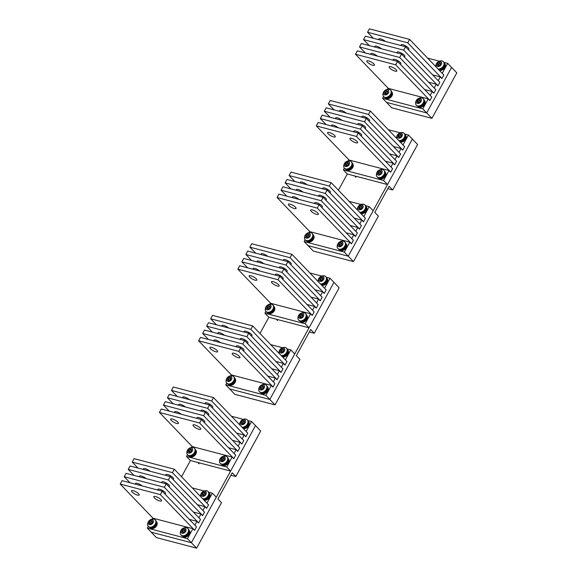 <?xml version="1.0" encoding="UTF-8"?>
<svg xmlns="http://www.w3.org/2000/svg" width="577" height="577" viewBox="0 0 577 577"><rect width="100%" height="100%" fill="white"/><g stroke="black" fill="none" stroke-linecap="round" stroke-linejoin="round"><path stroke-width="0.87" d="M346.986 162.397L345.479 163.623L345.428 165.238L346.878 165.613L348.378 164.387L348.436 162.772L346.986 162.397L347.83 163.277L346.33 164.503L346.272 166.118M345.479 163.623L346.33 164.503M348.407 163.479L347.83 163.277M345.645 162.288A2.979 2.135 136.1 0 1 349.2 162.079A2.979 2.135 136.1 0 1 348.219 165.722A2.979 2.135 136.1 0 1 344.664 165.931A2.979 2.135 136.1 0 1 345.645 162.288L345.616 162.151A5.402 5.402 0 0 0 343.704 166.263A4.724 3.39 136.1 0 0 344.44 168.232L344.931 168.736A4.724 3.39 136.1 0 0 350.376 168.181A4.724 3.39 136.1 0 0 351.739 162.187L351.249 161.675A4.724 3.39 136.1 0 1 349.886 167.676A4.724 3.39 136.1 0 1 344.44 168.232M345.616 162.151A5.402 5.402 0 0 1 349.309 160.875A4.724 3.39 136.1 0 1 351.249 161.675M379.637 170.972L378.13 172.198L378.079 173.814L379.529 174.189L381.036 172.963L381.087 171.347L379.637 170.972L380.481 171.852L378.981 173.078L378.93 174.694M378.13 172.198L378.981 173.078M381.065 172.054L380.481 171.852M378.296 170.864A2.979 2.135 136.1 0 1 381.851 170.655A2.979 2.135 136.1 0 1 380.87 174.297A2.979 2.135 136.1 0 1 377.315 174.506A2.979 2.135 136.1 0 1 378.296 170.864L378.267 170.727A5.402 5.402 0 0 0 376.363 174.838A4.724 3.39 136.1 0 0 377.091 176.807L377.582 177.312A4.724 3.39 136.1 0 0 383.027 176.757A4.724 3.39 136.1 0 0 384.39 170.763L383.9 170.251A4.724 3.39 136.1 0 1 382.537 176.252A4.724 3.39 136.1 0 1 377.091 176.807M378.267 170.727A5.402 5.402 0 0 1 381.96 169.45A4.724 3.39 136.1 0 1 383.9 170.251M399.868 134.015L398.361 135.249L398.31 136.857L399.76 137.239L401.267 136.006L401.318 134.398L399.868 134.015L400.719 134.895L399.212 136.129L399.161 137.737M398.361 135.249L399.212 136.129M401.296 135.097L400.719 134.895M398.527 133.914A2.979 2.135 136.1 0 1 402.082 133.705A2.979 2.135 136.1 0 1 401.102 137.34A2.979 2.135 136.1 0 1 397.546 137.55A2.979 2.135 136.1 0 1 398.527 133.914L398.498 133.77A5.402 5.402 0 0 0 396.594 137.881A4.724 3.39 136.1 0 0 396.615 138.321M398.498 133.77A5.402 5.402 0 0 1 402.191 132.494A4.724 3.39 136.1 0 1 404.131 133.301L404.621 133.806A4.724 3.39 136.1 0 1 403.258 139.8A4.724 3.39 136.1 0 1 399.313 141.127M404.131 133.301A4.724 3.39 136.1 0 1 402.768 139.295A4.724 3.39 136.1 0 1 398.83 140.615M346.965 169.84A4.385 3.145 136.1 0 1 346.099 169.429A4.385 3.145 136.1 0 0 346.965 169.84A4.385 3.145 136.1 0 0 351.609 167.936A4.385 3.145 136.1 0 0 352.381 163.385A4.385 3.145 136.1 0 1 351.609 167.936A4.385 3.145 136.1 0 1 346.965 169.84M347.455 170.345A4.385 3.145 136.1 0 1 346.315 169.696A4.385 3.145 136.1 0 0 347.455 170.345A4.385 3.145 136.1 0 0 352.258 168.246A4.385 3.145 136.1 0 0 352.641 163.608A4.385 3.145 136.1 0 1 352.258 168.246A4.385 3.145 136.1 0 1 347.455 170.345M385.032 171.96A4.385 3.145 136.1 0 1 384.26 176.512A4.385 3.145 136.1 0 1 379.616 178.416A4.385 3.145 136.1 0 1 378.75 178.005M385.018 171.903L385.292 172.184A4.385 3.145 136.1 0 1 384.909 176.822A4.385 3.145 136.1 0 1 380.106 178.92A4.385 3.145 136.1 0 1 378.966 178.271L378.692 177.99M405.263 135.011A4.385 3.145 136.1 0 1 404.491 139.562A4.385 3.145 136.1 0 1 399.847 141.459A4.385 3.145 136.1 0 1 399.544 141.358M405.249 134.946L405.523 135.227A4.385 3.145 136.1 0 1 405.141 139.865A4.385 3.145 136.1 0 1 400.337 141.971A4.385 3.145 136.1 0 1 400.034 141.87M313.16 235.019A4.385 3.145 136.1 0 1 312.388 239.57A4.385 3.145 136.1 0 1 307.743 241.474A4.385 3.145 136.1 0 1 306.885 241.063M313.145 234.962L313.419 235.243A4.385 3.145 136.1 0 1 313.037 239.881A4.385 3.145 136.1 0 1 308.233 241.979A4.385 3.145 136.1 0 1 307.094 241.33L306.82 241.049M273.945 306.654A4.385 3.145 136.1 0 1 273.166 311.205A4.385 3.145 136.1 0 1 268.521 313.109A4.385 3.145 136.1 0 1 267.663 312.698M273.931 306.596L274.198 306.877A4.385 3.145 136.1 0 1 273.823 311.515A4.385 3.145 136.1 0 1 269.012 313.614A4.385 3.145 136.1 0 1 267.872 312.965L267.605 312.684M234.724 378.288A4.385 3.145 136.1 0 1 233.952 382.839A4.385 3.145 136.1 0 1 229.307 384.744A4.385 3.145 136.1 0 1 228.442 384.332M234.709 378.231L234.983 378.512A4.385 3.145 136.1 0 1 234.601 383.15A4.385 3.145 136.1 0 1 229.797 385.248A4.385 3.145 136.1 0 1 228.658 384.592L228.384 384.318M195.509 449.923A4.385 3.145 136.1 0 1 194.73 454.474A4.385 3.145 136.1 0 1 190.085 456.378A4.385 3.145 136.1 0 1 189.227 455.967M195.495 449.865L195.762 450.147A4.385 3.145 136.1 0 1 195.379 454.784A4.385 3.145 136.1 0 1 190.576 456.883A4.385 3.145 136.1 0 1 189.436 456.227L189.169 455.945M345.818 243.595A4.385 3.145 136.1 0 1 345.039 248.146A4.385 3.145 136.1 0 1 340.394 250.05A4.385 3.145 136.1 0 1 339.536 249.639M345.803 243.537L346.07 243.819A4.385 3.145 136.1 0 1 345.688 248.456A4.385 3.145 136.1 0 1 340.884 250.555A4.385 3.145 136.1 0 1 339.745 249.906L339.478 249.625M306.596 315.23A4.385 3.145 136.1 0 1 305.824 319.781A4.385 3.145 136.1 0 1 301.18 321.685A4.385 3.145 136.1 0 1 300.314 321.274M306.582 315.172L306.856 315.453A4.385 3.145 136.1 0 1 306.474 320.091A4.385 3.145 136.1 0 1 301.67 322.19A4.385 3.145 136.1 0 1 300.53 321.54L300.256 321.259M267.382 386.864A4.385 3.145 136.1 0 1 266.603 391.415A4.385 3.145 136.1 0 1 261.958 393.319A4.385 3.145 136.1 0 1 261.1 392.908M267.36 386.806L267.634 387.088A4.385 3.145 136.1 0 1 267.252 391.725A4.385 3.145 136.1 0 1 262.448 393.824A4.385 3.145 136.1 0 1 261.309 393.168L261.042 392.894M228.16 458.499A4.385 3.145 136.1 0 1 227.388 463.05A4.385 3.145 136.1 0 1 222.744 464.954A4.385 3.145 136.1 0 1 221.878 464.543M228.146 458.441L228.413 458.722A4.385 3.145 136.1 0 1 228.038 463.36A4.385 3.145 136.1 0 1 223.227 465.459A4.385 3.145 136.1 0 1 222.087 464.802L221.82 464.521M188.939 530.133A4.385 3.145 136.1 0 1 188.167 534.684A4.385 3.145 136.1 0 1 183.522 536.588A4.385 3.145 136.1 0 1 182.657 536.177M188.924 530.075L189.198 530.357A4.385 3.145 136.1 0 1 188.816 534.994A4.385 3.145 136.1 0 1 184.013 537.093A4.385 3.145 136.1 0 1 182.873 536.437L182.599 536.156M366.049 206.645A4.385 3.145 136.1 0 1 365.27 211.196A4.385 3.145 136.1 0 1 360.625 213.093A4.385 3.145 136.1 0 1 360.322 212.992M366.034 206.58L366.301 206.862A4.385 3.145 136.1 0 1 365.926 211.499A4.385 3.145 136.1 0 1 361.115 213.605A4.385 3.145 136.1 0 1 360.813 213.504M326.827 278.28A4.385 3.145 136.1 0 1 326.055 282.831A4.385 3.145 136.1 0 1 321.411 284.728A4.385 3.145 136.1 0 1 321.108 284.627M326.813 278.215L327.087 278.496A4.385 3.145 136.1 0 1 326.705 283.134A4.385 3.145 136.1 0 1 321.901 285.24A4.385 3.145 136.1 0 1 321.591 285.139M287.613 349.914A4.385 3.145 136.1 0 1 286.834 354.466A4.385 3.145 136.1 0 1 282.189 356.362A4.385 3.145 136.1 0 1 281.886 356.261M287.598 349.85L287.865 350.131A4.385 3.145 136.1 0 1 287.483 354.768A4.385 3.145 136.1 0 1 282.68 356.867A4.385 3.145 136.1 0 1 282.377 356.774M248.391 421.549A4.385 3.145 136.1 0 1 247.62 426.093A4.385 3.145 136.1 0 1 242.975 427.997A4.385 3.145 136.1 0 1 242.665 427.896M248.377 421.484L248.644 421.765A4.385 3.145 136.1 0 1 248.269 426.403A4.385 3.145 136.1 0 1 243.465 428.502A4.385 3.145 136.1 0 1 243.155 428.408M209.17 493.184A4.385 3.145 136.1 0 1 208.398 497.727A4.385 3.145 136.1 0 1 203.753 499.632A4.385 3.145 136.1 0 1 203.45 499.531M209.155 493.119L209.429 493.4A4.385 3.145 136.1 0 1 209.047 498.038A4.385 3.145 136.1 0 1 204.244 500.136A4.385 3.145 136.1 0 1 203.941 500.043M307.765 234.024L306.264 235.257L306.207 236.873L307.656 237.248L309.164 236.022L309.214 234.406L307.765 234.024L308.616 234.911L307.108 236.137L307.058 237.753M306.264 235.257L307.108 236.137M309.193 235.113L308.616 234.911M306.423 233.923A2.979 2.135 136.1 0 1 309.979 233.714A2.979 2.135 136.1 0 1 308.998 237.356A2.979 2.135 136.1 0 1 305.442 237.565A2.979 2.135 136.1 0 1 306.423 233.923L306.394 233.786A5.402 5.402 0 0 0 304.49 237.897A4.724 3.39 136.1 0 0 305.219 239.866L305.709 240.371A4.724 3.39 136.1 0 0 311.154 239.816A4.724 3.39 136.1 0 0 312.518 233.822L312.027 233.31A4.724 3.39 136.1 0 1 310.664 239.311A4.724 3.39 136.1 0 1 305.219 239.866M306.394 233.786A5.402 5.402 0 0 1 310.087 232.509A4.724 3.39 136.1 0 1 312.027 233.31M268.543 305.659L267.043 306.892L266.992 308.507L268.442 308.883L269.942 307.656L269.993 306.041L268.543 305.659L269.394 306.546L267.894 307.772L267.836 309.387M267.043 306.892L267.894 307.772M269.971 306.748L269.394 306.546M267.209 305.558A2.979 2.135 136.1 0 1 270.757 305.348A2.979 2.135 136.1 0 1 269.776 308.991A2.979 2.135 136.1 0 1 266.228 309.193A2.979 2.135 136.1 0 1 267.209 305.558L267.18 305.421A5.402 5.402 0 0 0 265.269 309.532A4.724 3.39 136.1 0 0 265.997 311.501L266.487 312.006A4.724 3.39 136.1 0 0 271.94 311.45A4.724 3.39 136.1 0 0 273.303 305.457L272.813 304.945A4.724 3.39 136.1 0 1 271.45 310.945A4.724 3.39 136.1 0 1 265.997 311.501M267.18 305.421A5.402 5.402 0 0 1 270.873 304.144A4.724 3.39 136.1 0 1 272.813 304.945M229.329 377.293L227.821 378.526L227.771 380.142L229.22 380.517L230.721 379.291L230.778 377.675L229.329 377.293L230.173 378.18L228.672 379.406L228.622 381.022M227.821 378.526L228.672 379.406M230.757 378.382L230.173 378.18M227.987 377.192A2.979 2.135 136.1 0 1 231.543 376.983A2.979 2.135 136.1 0 1 230.562 380.618A2.979 2.135 136.1 0 1 227.006 380.827A2.979 2.135 136.1 0 1 227.987 377.192L227.958 377.055A5.402 5.402 0 0 0 226.054 381.166A4.724 3.39 136.1 0 0 226.783 383.135L227.273 383.64A4.724 3.39 136.1 0 0 232.719 383.085A4.724 3.39 136.1 0 0 234.082 377.091L233.591 376.579A4.724 3.39 136.1 0 1 232.228 382.58A4.724 3.39 136.1 0 1 226.783 383.135M227.958 377.055A5.402 5.402 0 0 1 231.651 375.778A4.724 3.39 136.1 0 1 233.591 376.579M190.107 448.928L188.607 450.161L188.549 451.777L189.999 452.152L191.506 450.925L191.557 449.31L190.107 448.928L190.958 449.815L189.451 451.041L189.4 452.656M188.607 450.161L189.451 451.041M191.535 450.017L190.958 449.815M188.766 448.827A2.979 2.135 136.1 0 1 192.321 448.617A2.979 2.135 136.1 0 1 191.34 452.253A2.979 2.135 136.1 0 1 187.785 452.462A2.979 2.135 136.1 0 1 188.766 448.827L188.744 448.69A5.402 5.402 0 0 0 186.833 452.801A4.724 3.39 136.1 0 0 187.561 454.77L188.052 455.275A4.724 3.39 136.1 0 0 193.497 454.719A4.724 3.39 136.1 0 0 194.867 448.726L194.377 448.214A4.724 3.39 136.1 0 1 193.006 454.207A4.724 3.39 136.1 0 1 187.561 454.77M188.744 448.69A5.402 5.402 0 0 1 192.437 447.406A4.724 3.39 136.1 0 1 194.377 448.214M150.893 520.562L149.385 521.796L149.335 523.411L150.785 523.786L152.285 522.56L152.342 520.944L150.893 520.562L151.737 521.449L150.236 522.675L150.179 524.291M149.385 521.796L150.236 522.675M152.314 521.651L151.737 521.449M149.551 520.461A2.979 2.135 136.1 0 1 153.107 520.252A2.979 2.135 136.1 0 1 152.126 523.887A2.979 2.135 136.1 0 1 148.57 524.096A2.979 2.135 136.1 0 1 149.551 520.461L149.522 520.324A5.402 5.402 0 0 0 147.611 524.435A4.724 3.39 136.1 0 0 148.347 526.404L148.837 526.909A4.724 3.39 136.1 0 0 154.283 526.354A4.724 3.39 136.1 0 0 155.646 520.36L155.155 519.848A4.724 3.39 136.1 0 1 153.792 525.842A4.724 3.39 136.1 0 1 148.347 526.404M149.522 520.324A5.402 5.402 0 0 1 153.215 519.04A4.724 3.39 136.1 0 1 155.155 519.848M340.416 242.6L338.915 243.833L338.858 245.449L340.307 245.824L341.815 244.598L341.865 242.982L340.416 242.6L341.267 243.487L339.759 244.713L339.709 246.329M338.915 243.833L339.759 244.713M341.844 243.689L341.267 243.487M339.074 242.499A2.979 2.135 136.1 0 1 342.63 242.29A2.979 2.135 136.1 0 1 341.649 245.932A2.979 2.135 136.1 0 1 338.093 246.134A2.979 2.135 136.1 0 1 339.074 242.499L339.052 242.362A5.402 5.402 0 0 0 337.141 246.473A4.724 3.39 136.1 0 0 337.87 248.442L338.36 248.947A4.724 3.39 136.1 0 0 343.805 248.391A4.724 3.39 136.1 0 0 345.176 242.398L344.685 241.886A4.724 3.39 136.1 0 1 343.322 247.886A4.724 3.39 136.1 0 1 337.87 248.442M339.052 242.362A5.402 5.402 0 0 1 342.745 241.085A4.724 3.39 136.1 0 1 344.685 241.886M301.201 314.234L299.694 315.468L299.643 317.083L301.093 317.458L302.593 316.232L302.651 314.616L301.201 314.234L302.045 315.121L300.545 316.347L300.487 317.963M299.694 315.468L300.545 316.347M302.622 315.323L302.045 315.121M299.86 314.133A2.979 2.135 136.1 0 1 303.415 313.924A2.979 2.135 136.1 0 1 302.435 317.566A2.979 2.135 136.1 0 1 298.879 317.768A2.979 2.135 136.1 0 1 299.86 314.133L299.831 313.996A5.402 5.402 0 0 0 297.92 318.107A4.724 3.39 136.1 0 0 298.655 320.076L299.146 320.581A4.724 3.39 136.1 0 0 304.591 320.026A4.724 3.39 136.1 0 0 305.954 314.032L305.464 313.52A4.724 3.39 136.1 0 1 304.101 319.521A4.724 3.39 136.1 0 1 298.655 320.076M299.831 313.996A5.402 5.402 0 0 1 303.524 312.72A4.724 3.39 136.1 0 1 305.464 313.52M261.98 385.869L260.479 387.102L260.422 388.718L261.871 389.093L263.379 387.867L263.429 386.251L261.98 385.869L262.831 386.756L261.323 387.982L261.273 389.598M260.479 387.102L261.323 387.982M263.408 386.958L262.831 386.756M260.638 385.768A2.979 2.135 136.1 0 1 264.194 385.559A2.979 2.135 136.1 0 1 263.213 389.194A2.979 2.135 136.1 0 1 259.657 389.403A2.979 2.135 136.1 0 1 260.638 385.768L260.609 385.631A5.402 5.402 0 0 0 258.705 389.742A4.724 3.39 136.1 0 0 259.434 391.711L259.924 392.216A4.724 3.39 136.1 0 0 265.37 391.66A4.724 3.39 136.1 0 0 266.733 385.667L266.249 385.155A4.724 3.39 136.1 0 1 264.879 391.148A4.724 3.39 136.1 0 1 259.434 391.711M260.609 385.631A5.402 5.402 0 0 1 264.302 384.354A4.724 3.39 136.1 0 1 266.249 385.155M222.758 457.503L221.258 458.737L221.207 460.352L222.657 460.727L224.157 459.501L224.208 457.886L222.758 457.503L223.609 458.39L222.109 459.617L222.051 461.232M221.258 458.737L222.109 459.617M224.186 458.592L223.609 458.39M221.424 457.402A2.979 2.135 136.1 0 1 224.98 457.193A2.979 2.135 136.1 0 1 223.991 460.828A2.979 2.135 136.1 0 1 220.443 461.037A2.979 2.135 136.1 0 1 221.424 457.402L221.395 457.265A5.402 5.402 0 0 0 219.484 461.376A4.724 3.39 136.1 0 0 220.219 463.345L220.702 463.85A4.724 3.39 136.1 0 0 226.155 463.295A4.724 3.39 136.1 0 0 227.518 457.301L227.028 456.789A4.724 3.39 136.1 0 1 225.665 462.783A4.724 3.39 136.1 0 1 220.219 463.345M221.395 457.265A5.402 5.402 0 0 1 225.088 455.981A4.724 3.39 136.1 0 1 227.028 456.789M183.544 529.138L182.036 530.371L181.986 531.987L183.436 532.362L184.943 531.136L184.993 529.52L183.544 529.138L184.388 530.025L182.887 531.251L182.837 532.867M182.036 530.371L182.887 531.251M184.972 530.227L184.388 530.025M182.202 529.037A2.979 2.135 136.1 0 1 185.758 528.828A2.979 2.135 136.1 0 1 184.777 532.463A2.979 2.135 136.1 0 1 181.221 532.672A2.979 2.135 136.1 0 1 182.202 529.037L182.173 528.9A5.402 5.402 0 0 0 180.269 533.011A4.724 3.39 136.1 0 0 180.998 534.98L181.488 535.485A4.724 3.39 136.1 0 0 186.934 534.929A4.724 3.39 136.1 0 0 188.297 528.936L187.806 528.424A4.724 3.39 136.1 0 1 186.443 534.417A4.724 3.39 136.1 0 1 180.998 534.98M182.173 528.9A5.402 5.402 0 0 1 185.866 527.616A4.724 3.39 136.1 0 1 187.806 528.424M360.647 205.65L359.146 206.883L359.096 208.492L360.546 208.874L362.046 207.641L362.096 206.032L360.647 205.65L361.498 206.53L359.998 207.763L359.94 209.372M359.146 206.883L359.998 207.763M362.075 206.732L361.498 206.53M359.312 205.549A2.979 2.135 136.1 0 1 362.861 205.34A2.979 2.135 136.1 0 1 361.88 208.975A2.979 2.135 136.1 0 1 358.324 209.184A2.979 2.135 136.1 0 1 359.312 205.549L359.283 205.405A5.402 5.402 0 0 0 357.372 209.516A4.724 3.39 136.1 0 0 357.401 209.956M359.283 205.405A5.402 5.402 0 0 1 362.976 204.128A4.724 3.39 136.1 0 1 364.916 204.936L365.407 205.441A4.724 3.39 136.1 0 1 364.044 211.434A4.724 3.39 136.1 0 1 360.098 212.762M364.916 204.936A4.724 3.39 136.1 0 1 363.553 210.93A4.724 3.39 136.1 0 1 359.608 212.249M321.432 277.285L319.925 278.511L319.874 280.126L321.324 280.509L322.824 279.275L322.882 277.667L321.432 277.285L322.276 278.164L320.776 279.398L320.725 281.006M319.925 278.511L320.776 279.398M322.86 278.366L322.276 278.164M320.091 277.184A2.979 2.135 136.1 0 1 323.647 276.974A2.979 2.135 136.1 0 1 322.666 280.61A2.979 2.135 136.1 0 1 319.11 280.819A2.979 2.135 136.1 0 1 320.091 277.184L320.062 277.039A5.402 5.402 0 0 0 318.151 281.15A4.724 3.39 136.1 0 0 318.179 281.59M320.062 277.039A5.402 5.402 0 0 1 323.755 275.763A4.724 3.39 136.1 0 1 325.695 276.571L326.185 277.075A4.724 3.39 136.1 0 1 324.822 283.069A4.724 3.39 136.1 0 1 320.877 284.396M325.695 276.571A4.724 3.39 136.1 0 1 324.332 282.564A4.724 3.39 136.1 0 1 320.386 283.884M282.211 348.919L280.71 350.145L280.653 351.761L282.103 352.143L283.61 350.91L283.66 349.301L282.211 348.919L283.062 349.799L281.554 351.032L281.504 352.641M280.71 350.145L281.554 351.032M283.639 350.001L283.062 349.799M280.869 348.818A2.979 2.135 136.1 0 1 284.425 348.609A2.979 2.135 136.1 0 1 283.444 352.244A2.979 2.135 136.1 0 1 279.888 352.453A2.979 2.135 136.1 0 1 280.869 348.818L280.84 348.674A5.402 5.402 0 0 0 278.936 352.785A4.724 3.39 136.1 0 0 278.965 353.225M280.84 348.674A5.402 5.402 0 0 1 284.54 347.397A4.724 3.39 136.1 0 1 286.48 348.205L286.964 348.71A4.724 3.39 136.1 0 1 285.601 354.704A4.724 3.39 136.1 0 1 281.663 356.023M286.48 348.205A4.724 3.39 136.1 0 1 285.11 354.199A4.724 3.39 136.1 0 1 281.172 355.519M242.996 420.554L241.489 421.78L241.438 423.395L242.888 423.778L244.388 422.544L244.446 420.936L242.996 420.554L243.84 421.434L242.34 422.667L242.282 424.275M241.489 421.78L242.34 422.667M244.417 421.636L243.84 421.434M241.655 420.453A2.979 2.135 136.1 0 1 245.211 420.244A2.979 2.135 136.1 0 1 244.23 423.879A2.979 2.135 136.1 0 1 240.674 424.088A2.979 2.135 136.1 0 1 241.655 420.453L241.626 420.308A5.402 5.402 0 0 0 239.715 424.42A4.724 3.39 136.1 0 0 239.743 424.86M241.626 420.308A5.402 5.402 0 0 1 245.319 419.032A4.724 3.39 136.1 0 1 247.259 419.84L247.749 420.344A4.724 3.39 136.1 0 1 246.386 426.338A4.724 3.39 136.1 0 1 242.441 427.658M247.259 419.84A4.724 3.39 136.1 0 1 245.896 425.833A4.724 3.39 136.1 0 1 241.951 427.153M203.775 492.188L202.275 493.414L202.217 495.03L203.667 495.412L205.174 494.179L205.224 492.57L203.775 492.188L204.626 493.068L203.118 494.301L203.068 495.91M202.275 493.414L203.118 494.301M205.203 493.27L204.626 493.068M202.433 492.087A2.979 2.135 136.1 0 1 205.989 491.878A2.979 2.135 136.1 0 1 205.008 495.513A2.979 2.135 136.1 0 1 201.452 495.722A2.979 2.135 136.1 0 1 202.433 492.087L202.404 491.943A5.402 5.402 0 0 0 200.5 496.054A4.724 3.39 136.1 0 0 200.522 496.494M202.404 491.943A5.402 5.402 0 0 1 206.097 490.666A4.724 3.39 136.1 0 1 208.037 491.474L208.528 491.979A4.724 3.39 136.1 0 1 207.165 497.973A4.724 3.39 136.1 0 1 203.219 499.293M208.037 491.474A4.724 3.39 136.1 0 1 206.674 497.468A4.724 3.39 136.1 0 1 202.736 498.788M386.201 90.762L384.7 91.988L384.643 93.604L386.092 93.979L387.6 92.753L387.65 91.137L386.201 90.762L387.052 91.642L385.544 92.868L385.494 94.484M384.7 91.988L385.544 92.868M387.629 91.844L387.052 91.642M384.859 90.654A2.979 2.135 136.1 0 1 388.415 90.445A2.979 2.135 136.1 0 1 387.434 94.087A2.979 2.135 136.1 0 1 383.878 94.296A2.979 2.135 136.1 0 1 384.859 90.654L384.837 90.517A5.402 5.402 0 0 0 382.926 94.628A4.724 3.39 136.1 0 0 383.655 96.597L384.145 97.102A4.724 3.39 136.1 0 0 389.59 96.547A4.724 3.39 136.1 0 0 390.954 90.553L390.47 90.048A4.724 3.39 136.1 0 1 389.1 96.042A4.724 3.39 136.1 0 1 383.655 96.597M384.837 90.517A5.402 5.402 0 0 1 388.53 89.24A4.724 3.39 136.1 0 1 390.47 90.048M418.852 99.338L417.351 100.564L417.301 102.179L418.751 102.555L420.251 101.328L420.301 99.713L418.852 99.338L419.703 100.218L418.202 101.444L418.145 103.059M417.351 100.564L418.202 101.444M420.28 100.42L419.703 100.218M417.517 99.23A2.979 2.135 136.1 0 1 421.073 99.02A2.979 2.135 136.1 0 1 420.085 102.663A2.979 2.135 136.1 0 1 416.536 102.872A2.979 2.135 136.1 0 1 417.517 99.23L417.488 99.093A5.402 5.402 0 0 0 415.577 103.204A4.724 3.39 136.1 0 0 416.313 105.173L416.796 105.678A4.724 3.39 136.1 0 0 422.249 105.122A4.724 3.39 136.1 0 0 423.612 99.129L423.121 98.624A4.724 3.39 136.1 0 1 421.758 104.617A4.724 3.39 136.1 0 1 416.313 105.173M417.488 99.093A5.402 5.402 0 0 1 421.181 97.816A4.724 3.39 136.1 0 1 423.121 98.624M439.09 62.381L437.582 63.614L437.532 65.223L438.982 65.605L440.482 64.372L440.539 62.763L439.09 62.381L439.934 63.261L438.433 64.494L438.376 66.103M437.582 63.614L438.433 64.494M440.511 63.463L439.934 63.261M437.748 62.28A2.979 2.135 136.1 0 1 441.304 62.071A2.979 2.135 136.1 0 1 440.323 65.706A2.979 2.135 136.1 0 1 436.767 65.915A2.979 2.135 136.1 0 1 437.748 62.28L437.719 62.136A5.402 5.402 0 0 0 435.808 66.247A4.724 3.39 136.1 0 0 435.837 66.687M437.719 62.136A5.402 5.402 0 0 1 441.412 60.859A4.724 3.39 136.1 0 1 443.352 61.667L443.843 62.172A4.724 3.39 136.1 0 1 442.48 68.173A4.724 3.39 136.1 0 1 438.534 69.492M443.352 61.667A4.724 3.39 136.1 0 1 441.989 67.66A4.724 3.39 136.1 0 1 438.044 68.98M391.603 91.75A4.385 3.145 136.1 0 1 390.824 96.301A4.385 3.145 136.1 0 1 386.179 98.205A4.385 3.145 136.1 0 1 385.321 97.794M391.588 91.693L391.855 91.974A4.385 3.145 136.1 0 1 391.473 96.611A4.385 3.145 136.1 0 1 386.669 98.71A4.385 3.145 136.1 0 1 385.53 98.061L385.263 97.78M424.254 100.326A4.385 3.145 136.1 0 1 423.475 104.877A4.385 3.145 136.1 0 1 418.837 106.781A4.385 3.145 136.1 0 1 417.972 106.37M424.239 100.268L424.506 100.549A4.385 3.145 136.1 0 1 424.131 105.187A4.385 3.145 136.1 0 1 419.32 107.286A4.385 3.145 136.1 0 1 418.181 106.637L417.914 106.356M444.485 63.376A4.385 3.145 136.1 0 1 443.713 67.927A4.385 3.145 136.1 0 1 439.068 69.824A4.385 3.145 136.1 0 1 438.758 69.723M444.47 63.311L444.737 63.593A4.385 3.145 136.1 0 1 444.362 68.237A4.385 3.145 136.1 0 1 439.551 70.336A4.385 3.145 136.1 0 1 439.248 70.235M187.475 454.676L186.501 456.465L190.41 460.533L230.598 471.084L255.503 425.602L191.384 542.719L151.196 532.167L191.384 542.719L216.281 497.237L212.365 493.169L206.912 503.13L208.542 504.832L206.674 508.243L172.415 472.621L132.227 462.069L138.004 468.07M236.548 433.046L244.186 435.051L245.816 436.746L247.764 433.197L246.134 431.502L251.586 421.535L260.725 431.033L235.82 476.515L232.235 472.787L217.918 498.939L221.503 502.668L196.606 548.15L156.417 537.598L147.279 528.099L187.467 538.651L192.92 528.691L194.557 530.386L196.497 526.83L194.629 530.241L160.37 494.626L120.182 484.067L153.02 518.211M192.92 528.691L152.732 518.132L152.205 519.098M148.26 526.311L147.279 528.099M197.334 504.68L204.965 506.685L206.602 508.38L208.542 504.832L174.283 469.209L172.415 472.621M196.606 548.15L187.467 538.651M189.299 519.35L196.937 521.356L198.567 523.05L200.515 519.495L198.647 522.906L164.387 487.291L124.199 476.732L129.976 482.74M160.37 494.626L162.238 491.215L196.497 526.83L194.867 525.135L196.937 521.356M164.387 487.291L166.255 483.879L200.515 519.495L198.885 517.8L200.955 514.02L202.585 515.715L204.532 512.16L202.664 515.571L168.405 479.956L128.217 469.404L133.987 475.405M193.317 512.015L200.955 514.02M168.405 479.956L170.273 476.544L204.532 512.16L202.895 510.465L204.965 506.685M212.365 493.169L208.73 492.21M204.056 490.984L192.249 487.882M174.283 469.209L134.095 458.657L132.227 462.069M150.128 471.258A4.385 1.226 -151.3 0 0 145.253 468.668A4.385 1.226 -151.3 0 0 143.529 468.769A4.385 1.226 -151.3 0 0 143.738 469.577M172.725 479.098A4.385 1.226 -151.3 0 0 173.554 478.845A4.385 1.226 -151.3 0 0 171.816 476.616A4.385 1.226 -151.3 0 0 167.582 474.532A4.385 1.226 -151.3 0 0 165.859 474.633A4.385 1.226 -151.3 0 0 166.068 475.441M170.273 476.544L130.085 465.992L128.217 469.404M146.111 478.585A4.385 1.226 -151.3 0 0 141.235 476.003A4.385 1.226 -151.3 0 0 139.511 476.104A4.385 1.226 -151.3 0 0 139.721 476.912M168.715 486.433A4.385 1.226 -151.3 0 0 169.537 486.18A4.385 1.226 -151.3 0 0 167.799 483.952A4.385 1.226 -151.3 0 0 163.565 481.867A4.385 1.226 -151.3 0 0 161.841 481.968A4.385 1.226 -151.3 0 0 162.05 482.776M166.255 483.879L126.067 473.328L124.199 476.732M142.093 485.921A4.385 1.226 -151.3 0 0 137.225 483.338A4.385 1.226 -151.3 0 0 135.494 483.432A4.385 1.226 -151.3 0 0 135.71 484.247M164.697 493.768A4.385 1.226 -151.3 0 0 165.52 493.515A4.385 1.226 -151.3 0 0 163.789 491.287A4.385 1.226 -151.3 0 0 159.555 489.202A4.385 1.226 -151.3 0 0 157.824 489.303A4.385 1.226 -151.3 0 0 158.04 490.111M162.238 491.215L122.05 480.655L120.182 484.067M137.449 495.08A4.385 1.226 -151.3 0 0 139.18 494.987A4.385 1.226 -151.3 0 0 137.441 492.758A4.385 1.226 -151.3 0 0 133.208 490.674A4.385 1.226 -151.3 0 0 131.477 490.767A4.385 1.226 -151.3 0 0 133.215 492.996A4.385 1.226 -151.3 0 0 137.449 495.08M159.779 500.944A4.385 1.226 -151.3 0 0 161.51 500.85A4.385 1.226 -151.3 0 0 159.771 498.622A4.385 1.226 -151.3 0 0 155.538 496.537A4.385 1.226 -151.3 0 0 153.807 496.631A4.385 1.226 -151.3 0 0 155.545 498.86A4.385 1.226 -151.3 0 0 159.779 500.944M230.598 471.084L226.689 467.017L232.142 457.056L191.953 446.497L191.42 447.463M186.501 456.465L226.689 467.017M228.521 447.716L236.159 449.721L237.789 451.416L239.736 447.86L237.868 451.272L203.609 415.656L163.421 405.104L169.191 411.105M232.142 457.056L233.772 458.751L235.719 455.195L234.089 453.5L236.159 449.721M203.609 415.656L205.47 412.245L239.736 447.86L238.099 446.165L240.169 442.386L241.806 444.081L243.746 440.532L241.878 443.937L207.619 408.321L167.431 397.769L173.208 403.77M232.538 440.381L240.169 442.386M207.619 408.321L209.487 404.91L243.746 440.532L242.116 438.83L244.186 435.051M251.586 421.535L247.944 420.575M243.27 419.349L231.464 416.248M211.636 400.986L213.504 397.575L247.764 433.197L245.896 436.609L211.636 400.986L171.448 390.434L177.226 396.435M213.504 397.575L173.316 387.023L171.448 390.434M189.343 399.623A4.385 1.226 -151.3 0 0 184.474 397.034A4.385 1.226 -151.3 0 0 182.743 397.135A4.385 1.226 -151.3 0 0 182.959 397.942M211.947 407.47A4.385 1.226 -151.3 0 0 212.769 407.211A4.385 1.226 -151.3 0 0 211.038 404.982A4.385 1.226 -151.3 0 0 206.804 402.897A4.385 1.226 -151.3 0 0 205.073 402.998A4.385 1.226 -151.3 0 0 205.289 403.806M209.487 404.91L169.299 394.358L167.431 397.769M185.332 406.951A4.385 1.226 -151.3 0 0 180.457 404.369A4.385 1.226 -151.3 0 0 178.726 404.47A4.385 1.226 -151.3 0 0 178.942 405.278M207.929 414.798A4.385 1.226 -151.3 0 0 208.759 414.546A4.385 1.226 -151.3 0 0 207.02 412.317A4.385 1.226 -151.3 0 0 202.787 410.233A4.385 1.226 -151.3 0 0 201.056 410.334A4.385 1.226 -151.3 0 0 201.272 411.141M205.47 412.245L165.282 401.693L163.421 405.104M181.315 414.286A4.385 1.226 -151.3 0 0 176.439 411.704A4.385 1.226 -151.3 0 0 174.716 411.798A4.385 1.226 -151.3 0 0 174.925 412.613M203.919 422.133A4.385 1.226 -151.3 0 0 204.741 421.881A4.385 1.226 -151.3 0 0 203.003 419.652A4.385 1.226 -151.3 0 0 198.769 417.568A4.385 1.226 -151.3 0 0 197.045 417.669A4.385 1.226 -151.3 0 0 197.255 418.476M199.592 422.991L201.46 419.58L235.719 455.195L233.851 458.607L199.592 422.991L159.403 412.432L192.242 446.576M201.46 419.58L161.271 409.021L159.403 412.432M176.67 423.446A4.385 1.226 -151.3 0 0 178.394 423.352A4.385 1.226 -151.3 0 0 176.656 421.123A4.385 1.226 -151.3 0 0 172.429 419.039A4.385 1.226 -151.3 0 0 170.698 419.133A4.385 1.226 -151.3 0 0 172.436 421.361A4.385 1.226 -151.3 0 0 176.67 423.446M199 429.31A4.385 1.226 -151.3 0 0 200.724 429.216A4.385 1.226 -151.3 0 0 198.986 426.987A4.385 1.226 -151.3 0 0 194.759 424.903A4.385 1.226 -151.3 0 0 193.028 424.997A4.385 1.226 -151.3 0 0 194.766 427.225A4.385 1.226 -151.3 0 0 199 429.31M265.918 311.407L264.937 313.196L268.853 317.263L309.041 327.823L333.939 282.341L269.82 399.457L229.632 388.898L269.82 399.457L294.724 353.975L290.808 349.9L285.348 359.868L286.985 361.563L285.117 364.974L250.858 329.352L210.67 318.8L216.44 324.801M314.992 289.777L322.622 291.782L324.252 293.477L326.2 289.928L324.57 288.233L330.022 278.265L339.161 287.764L314.263 333.246L310.671 329.517L296.354 355.67L299.939 359.399L275.041 404.881L234.853 394.329L225.715 384.83L265.903 395.382L271.363 385.422L272.993 387.117L274.933 383.561L273.072 386.972L238.806 351.357L198.618 340.798L231.456 374.942M271.363 385.422L231.175 374.862L230.641 375.829M226.696 383.041L225.715 384.83M275.77 361.411L283.408 363.416L285.038 365.111L286.985 361.563L252.726 325.94L250.858 329.352M275.041 404.881L265.903 395.382M267.742 376.081L275.373 378.086L277.003 379.781L278.951 376.226L277.083 379.637L242.823 344.022L202.635 333.47L208.412 339.471M238.806 351.357L240.674 347.945L274.933 383.561L273.303 381.866L275.373 378.086M242.823 344.022L244.691 340.61L278.951 376.226L277.321 374.531L279.391 370.751L281.021 372.446L282.968 368.898L281.1 372.302L246.841 336.687L206.653 326.135L212.423 332.136M271.753 368.746L279.391 370.751M246.841 336.687L248.709 333.275L282.968 368.898L281.338 367.196L283.408 363.416M290.808 349.9L287.166 348.948M282.492 347.715L270.685 344.613M252.726 325.94L212.531 315.388L210.67 318.8M228.564 327.988A4.385 1.226 -151.3 0 0 223.688 325.399A4.385 1.226 -151.3 0 0 221.965 325.5A4.385 1.226 -151.3 0 0 222.174 326.308M251.168 335.836A4.385 1.226 -151.3 0 0 251.99 335.576A4.385 1.226 -151.3 0 0 250.252 333.347A4.385 1.226 -151.3 0 0 246.018 331.263A4.385 1.226 -151.3 0 0 244.295 331.364A4.385 1.226 -151.3 0 0 244.504 332.172M248.709 333.275L208.521 322.723L206.653 326.135M224.547 335.316A4.385 1.226 -151.3 0 0 219.678 332.734A4.385 1.226 -151.3 0 0 217.947 332.835A4.385 1.226 -151.3 0 0 218.164 333.643M247.151 343.164A4.385 1.226 -151.3 0 0 247.973 342.911A4.385 1.226 -151.3 0 0 246.235 340.682A4.385 1.226 -151.3 0 0 242.008 338.598A4.385 1.226 -151.3 0 0 240.277 338.699A4.385 1.226 -151.3 0 0 240.494 339.507M244.691 340.61L204.503 330.058L202.635 333.47M220.537 342.651A4.385 1.226 -151.3 0 0 215.661 340.069A4.385 1.226 -151.3 0 0 213.93 340.163A4.385 1.226 -151.3 0 0 214.146 340.978M243.133 350.499A4.385 1.226 -151.3 0 0 243.963 350.246A4.385 1.226 -151.3 0 0 242.225 348.018A4.385 1.226 -151.3 0 0 237.991 345.933A4.385 1.226 -151.3 0 0 236.26 346.034A4.385 1.226 -151.3 0 0 236.476 346.842M240.674 347.945L200.486 337.386L198.618 340.798M215.885 351.811A4.385 1.226 -151.3 0 0 217.616 351.718A4.385 1.226 -151.3 0 0 215.877 349.489A4.385 1.226 -151.3 0 0 211.644 347.404A4.385 1.226 -151.3 0 0 209.92 347.498A4.385 1.226 -151.3 0 0 211.651 349.727A4.385 1.226 -151.3 0 0 215.885 351.811M238.214 357.675A4.385 1.226 -151.3 0 0 239.945 357.581A4.385 1.226 -151.3 0 0 238.207 355.353A4.385 1.226 -151.3 0 0 233.973 353.268A4.385 1.226 -151.3 0 0 232.25 353.362A4.385 1.226 -151.3 0 0 233.981 355.591A4.385 1.226 -151.3 0 0 238.214 357.675M309.041 327.823L305.125 323.747L310.577 313.787L270.389 303.228L269.863 304.194M264.937 313.196L305.125 323.747M306.957 304.447L314.595 306.452L316.225 308.147L318.172 304.591L316.304 308.003L282.045 272.387L241.857 261.835L247.627 267.836M310.577 313.787L312.207 315.482L314.155 311.926L312.525 310.231L314.595 306.452M282.045 272.387L283.913 268.976L318.172 304.591L316.542 302.896L318.612 299.117L320.242 300.812L322.182 297.263L320.322 300.675L286.055 265.052L245.867 254.5L251.644 260.501M310.974 297.112L318.612 299.117M286.055 265.052L287.923 261.641L322.182 297.263L320.552 295.561L322.622 291.782M330.022 278.265L326.38 277.313M321.714 276.08L309.907 272.979M290.072 257.717L291.94 254.306L326.2 289.928L324.332 293.34L290.072 257.717L249.884 247.165L255.661 253.166M291.94 254.306L251.752 243.754L249.884 247.165M267.786 256.354A4.385 1.226 -151.3 0 0 262.91 253.765A4.385 1.226 -151.3 0 0 261.179 253.866A4.385 1.226 -151.3 0 0 261.395 254.673M290.382 264.201A4.385 1.226 -151.3 0 0 291.212 263.941A4.385 1.226 -151.3 0 0 289.474 261.72A4.385 1.226 -151.3 0 0 285.24 259.628A4.385 1.226 -151.3 0 0 283.509 259.729A4.385 1.226 -151.3 0 0 283.725 260.537M287.923 261.641L247.735 251.089L245.867 254.5M263.768 263.689A4.385 1.226 -151.3 0 0 258.893 261.1A4.385 1.226 -151.3 0 0 257.169 261.201A4.385 1.226 -151.3 0 0 257.378 262.008M286.372 271.529A4.385 1.226 -151.3 0 0 287.195 271.277A4.385 1.226 -151.3 0 0 285.456 269.048A4.385 1.226 -151.3 0 0 281.223 266.963A4.385 1.226 -151.3 0 0 279.499 267.064A4.385 1.226 -151.3 0 0 279.708 267.872M283.913 268.976L243.725 258.424L241.857 261.835M259.751 271.017A4.385 1.226 -151.3 0 0 254.883 268.435A4.385 1.226 -151.3 0 0 253.152 268.536A4.385 1.226 -151.3 0 0 253.368 269.344M282.355 278.864A4.385 1.226 -151.3 0 0 283.177 278.612A4.385 1.226 -151.3 0 0 281.439 276.383A4.385 1.226 -151.3 0 0 277.205 274.299A4.385 1.226 -151.3 0 0 275.481 274.4A4.385 1.226 -151.3 0 0 275.698 275.207M278.027 279.722L279.895 276.311L314.155 311.926L312.287 315.338L278.027 279.722L237.839 269.163L270.678 303.307M279.895 276.311L239.707 265.752L237.839 269.163M255.106 280.177A4.385 1.226 -151.3 0 0 256.83 280.083A4.385 1.226 -151.3 0 0 255.099 277.854A4.385 1.226 -151.3 0 0 250.865 275.77A4.385 1.226 -151.3 0 0 249.134 275.864A4.385 1.226 -151.3 0 0 250.872 278.092A4.385 1.226 -151.3 0 0 255.106 280.177M277.436 286.041A4.385 1.226 -151.3 0 0 279.16 285.947A4.385 1.226 -151.3 0 0 277.429 283.718A4.385 1.226 -151.3 0 0 273.195 281.634A4.385 1.226 -151.3 0 0 271.464 281.727A4.385 1.226 -151.3 0 0 273.202 283.956A4.385 1.226 -151.3 0 0 277.436 286.041M344.354 168.138L343.373 169.926L347.289 173.994L387.477 184.553L412.375 139.071L348.256 256.188L308.068 245.629L348.256 256.188L373.16 210.706L369.244 206.631L363.791 216.599L365.421 218.294L363.553 221.705L329.294 186.082L289.106 175.531L294.876 181.531M393.427 146.508L401.058 148.513L402.696 150.208L404.636 146.659L403.006 144.964L408.458 134.996L417.597 144.495L392.699 189.977L389.107 186.248L374.79 212.401L378.382 216.13L353.477 261.612L313.289 251.06L304.151 241.561L344.339 252.113L349.799 242.152L351.429 243.847L353.376 240.292L351.508 243.703L317.249 208.088L277.061 197.529L309.892 231.673M349.799 242.152L309.611 231.593L309.077 232.56M305.132 239.772L304.151 241.561M354.206 218.142L361.844 220.147L363.474 221.842L365.421 218.294L331.162 182.671L329.294 186.082M353.477 261.612L344.339 252.113M346.178 232.812L353.809 234.817L355.446 236.512L357.387 232.957L355.519 236.368L321.259 200.753L281.071 190.201L286.848 196.202M317.249 208.088L319.117 204.676L353.376 240.292L351.739 238.597L353.809 234.817M321.259 200.753L323.127 197.341L357.387 232.957L355.757 231.262L357.827 227.482L359.457 229.177L361.404 225.629L359.536 229.04L325.277 193.418L285.088 182.866L290.866 188.867M350.196 225.477L357.827 227.482M325.277 193.418L327.145 190.006L361.404 225.629L359.774 223.926L361.844 220.147M369.244 206.631L365.602 205.679M360.928 204.446L349.121 201.351M331.162 182.671L290.974 172.119L289.106 175.531M307 184.719A4.385 1.226 -151.3 0 0 302.132 182.13A4.385 1.226 -151.3 0 0 300.401 182.231A4.385 1.226 -151.3 0 0 300.617 183.039M329.604 192.567A4.385 1.226 -151.3 0 0 330.426 192.307A4.385 1.226 -151.3 0 0 328.688 190.085A4.385 1.226 -151.3 0 0 324.454 187.994A4.385 1.226 -151.3 0 0 322.731 188.095A4.385 1.226 -151.3 0 0 322.947 188.903M327.145 190.006L286.957 179.454L285.088 182.866M302.99 192.054A4.385 1.226 -151.3 0 0 298.114 189.465A4.385 1.226 -151.3 0 0 296.383 189.566A4.385 1.226 -151.3 0 0 296.6 190.374M325.587 199.894A4.385 1.226 -151.3 0 0 326.409 199.642A4.385 1.226 -151.3 0 0 324.678 197.413A4.385 1.226 -151.3 0 0 320.444 195.329A4.385 1.226 -151.3 0 0 318.713 195.43A4.385 1.226 -151.3 0 0 318.93 196.238M323.127 197.341L282.939 186.789L281.071 190.201M298.973 199.382A4.385 1.226 -151.3 0 0 294.097 196.8A4.385 1.226 -151.3 0 0 292.373 196.901A4.385 1.226 -151.3 0 0 292.582 197.709M321.569 207.23A4.385 1.226 -151.3 0 0 322.399 206.977A4.385 1.226 -151.3 0 0 320.661 204.748A4.385 1.226 -151.3 0 0 316.427 202.664A4.385 1.226 -151.3 0 0 314.696 202.765A4.385 1.226 -151.3 0 0 314.912 203.573M319.117 204.676L278.929 194.117L277.061 197.529M294.328 208.542A4.385 1.226 -151.3 0 0 296.051 208.448A4.385 1.226 -151.3 0 0 294.313 206.22A4.385 1.226 -151.3 0 0 290.08 204.135A4.385 1.226 -151.3 0 0 288.356 204.229A4.385 1.226 -151.3 0 0 290.094 206.458A4.385 1.226 -151.3 0 0 294.328 208.542M316.65 214.406A4.385 1.226 -151.3 0 0 318.381 214.312A4.385 1.226 -151.3 0 0 316.643 212.084A4.385 1.226 -151.3 0 0 312.409 209.999A4.385 1.226 -151.3 0 0 310.686 210.093A4.385 1.226 -151.3 0 0 312.424 212.322A4.385 1.226 -151.3 0 0 316.65 214.406M387.477 184.553L383.561 180.478L389.013 170.518L348.825 159.959L348.299 160.933M343.373 169.926L383.561 180.478M385.393 161.178L393.031 163.183L394.661 164.878L396.608 161.322L394.74 164.733L360.481 129.118L320.293 118.566L326.07 124.567M389.013 170.518L390.651 172.213L392.591 168.657L390.961 166.962L393.031 163.183M360.481 129.118L362.349 125.707L396.608 161.322L394.978 159.627L397.048 155.848L398.678 157.543L400.626 153.994L398.757 157.406L364.498 121.783L324.31 111.231L330.08 117.232M389.41 153.843L397.048 155.848M364.498 121.783L366.366 118.372L400.626 153.994L398.988 152.292L401.058 148.513M408.458 134.996L404.823 134.044M400.149 132.811L388.343 129.717M368.508 114.448L370.376 111.036L404.636 146.659L402.768 150.07L368.508 114.448L328.32 103.896L334.097 109.897M370.376 111.036L330.188 100.485L328.32 103.896M346.222 113.085A4.385 1.226 -151.3 0 0 341.346 110.495A4.385 1.226 -151.3 0 0 339.622 110.596A4.385 1.226 -151.3 0 0 339.831 111.404M368.818 120.932A4.385 1.226 -151.3 0 0 369.648 120.672A4.385 1.226 -151.3 0 0 367.91 118.451A4.385 1.226 -151.3 0 0 363.676 116.359A4.385 1.226 -151.3 0 0 361.945 116.46A4.385 1.226 -151.3 0 0 362.161 117.268M366.366 118.372L326.178 107.82L324.31 111.231M342.204 120.42A4.385 1.226 -151.3 0 0 337.329 117.831A4.385 1.226 -151.3 0 0 335.605 117.932A4.385 1.226 -151.3 0 0 335.814 118.739M364.808 128.26A4.385 1.226 -151.3 0 0 365.63 128.007A4.385 1.226 -151.3 0 0 363.892 125.779A4.385 1.226 -151.3 0 0 359.659 123.694A4.385 1.226 -151.3 0 0 357.935 123.795A4.385 1.226 -151.3 0 0 358.144 124.603M362.349 125.707L322.161 115.155L320.293 118.566M338.187 127.748A4.385 1.226 -151.3 0 0 333.318 125.166A4.385 1.226 -151.3 0 0 331.587 125.267A4.385 1.226 -151.3 0 0 331.804 126.075M360.791 135.595A4.385 1.226 -151.3 0 0 361.613 135.343A4.385 1.226 -151.3 0 0 359.882 133.114A4.385 1.226 -151.3 0 0 355.648 131.029A4.385 1.226 -151.3 0 0 353.917 131.13A4.385 1.226 -151.3 0 0 354.134 131.938M356.463 136.453L358.331 133.042L392.591 168.657L390.723 172.069L356.463 136.453L316.275 125.894L349.114 160.038M358.331 133.042L318.143 122.49L316.275 125.894M333.542 136.908A4.385 1.226 -151.3 0 0 335.273 136.814A4.385 1.226 -151.3 0 0 333.535 134.585A4.385 1.226 -151.3 0 0 329.301 132.501A4.385 1.226 -151.3 0 0 327.57 132.595A4.385 1.226 -151.3 0 0 329.308 134.823A4.385 1.226 -151.3 0 0 333.542 136.908M355.872 142.771A4.385 1.226 -151.3 0 0 357.603 142.678A4.385 1.226 -151.3 0 0 355.865 140.449A4.385 1.226 -151.3 0 0 351.631 138.365A4.385 1.226 -151.3 0 0 349.9 138.466A4.385 1.226 -151.3 0 0 351.638 140.687A4.385 1.226 -151.3 0 0 355.872 142.771M431.913 118.343L391.725 107.791L382.594 98.292L422.782 108.844L426.691 112.919L451.596 67.437L456.818 72.861L431.913 118.343L426.691 112.919L386.503 102.36L426.691 112.919L451.596 67.437L447.68 63.362L442.227 73.329L443.857 75.024L441.989 78.436L407.73 42.813L367.542 32.262L373.319 38.262M422.782 108.844L428.235 98.883L388.047 88.324L387.513 89.298M383.568 96.503L382.594 98.292M432.642 74.873L440.28 76.878L441.91 78.573L443.857 75.024L409.598 39.402L407.73 42.813M424.614 89.543L432.252 91.548L433.882 93.243L435.83 89.687L433.962 93.099L399.702 57.484L359.514 46.932L365.284 52.933M428.235 98.883L429.865 100.578L431.812 97.023L430.182 95.328L432.252 91.548M399.702 57.484L401.563 54.072L435.83 89.687L434.192 87.992L436.262 84.213L437.9 85.908L439.84 82.36L437.972 85.771L403.712 50.149L363.524 39.597L369.302 45.597M428.632 82.208L436.262 84.213M403.712 50.149L405.581 46.737L439.84 82.36L438.21 80.657L440.28 76.878M447.68 63.362L444.038 62.41M439.364 61.176L427.557 58.082M409.598 39.402L369.41 28.85L367.542 32.262M385.436 41.45A4.385 1.226 -151.3 0 0 380.568 38.861A4.385 1.226 -151.3 0 0 378.837 38.962A4.385 1.226 -151.3 0 0 379.053 39.77M408.04 49.297A4.385 1.226 -151.3 0 0 408.862 49.038A4.385 1.226 -151.3 0 0 407.131 46.816A4.385 1.226 -151.3 0 0 402.897 44.725A4.385 1.226 -151.3 0 0 401.166 44.826A4.385 1.226 -151.3 0 0 401.383 45.633M405.581 46.737L365.392 36.185L363.524 39.597M381.426 48.785A4.385 1.226 -151.3 0 0 376.55 46.196A4.385 1.226 -151.3 0 0 374.819 46.297A4.385 1.226 -151.3 0 0 375.036 47.105M404.023 56.625A4.385 1.226 -151.3 0 0 404.852 56.373A4.385 1.226 -151.3 0 0 403.114 54.144A4.385 1.226 -151.3 0 0 398.88 52.06A4.385 1.226 -151.3 0 0 397.149 52.161A4.385 1.226 -151.3 0 0 397.365 52.969M401.563 54.072L361.375 43.52L359.514 46.932M377.408 56.113A4.385 1.226 -151.3 0 0 372.533 53.531A4.385 1.226 -151.3 0 0 370.809 53.632A4.385 1.226 -151.3 0 0 371.018 54.44M400.012 63.96A4.385 1.226 -151.3 0 0 400.835 63.708A4.385 1.226 -151.3 0 0 399.096 61.479A4.385 1.226 -151.3 0 0 394.863 59.395A4.385 1.226 -151.3 0 0 393.139 59.496A4.385 1.226 -151.3 0 0 393.348 60.304M395.685 64.819L397.553 61.407L431.812 97.023L429.944 100.434L395.685 64.819L355.497 54.26L388.335 88.404M397.553 61.407L357.365 50.855L355.497 54.26M372.764 65.273A4.385 1.226 -151.3 0 0 374.487 65.179A4.385 1.226 -151.3 0 0 372.749 62.951A4.385 1.226 -151.3 0 0 368.523 60.866A4.385 1.226 -151.3 0 0 366.792 60.96A4.385 1.226 -151.3 0 0 368.53 63.189A4.385 1.226 -151.3 0 0 372.764 65.273M395.094 71.137A4.385 1.226 -151.3 0 0 396.817 71.043A4.385 1.226 -151.3 0 0 395.079 68.814A4.385 1.226 -151.3 0 0 390.853 66.73A4.385 1.226 -151.3 0 0 389.122 66.831A4.385 1.226 -151.3 0 0 390.86 69.052A4.385 1.226 -151.3 0 0 395.094 71.137M392.699 189.977L387.773 188.686M347.289 173.994L338.41 190.208M314.263 333.246L309.337 331.955M268.853 317.263L259.975 333.477M235.82 476.515L230.901 475.224M190.41 460.533L181.539 476.746M156.288 521.558A4.385 3.145 136.1 0 1 155.516 526.109A4.385 3.145 136.1 0 1 150.871 528.013A4.385 3.145 136.1 0 1 150.006 527.602M156.273 521.5L156.547 521.781A4.385 3.145 136.1 0 1 156.165 526.419A4.385 3.145 136.1 0 1 151.362 528.518A4.385 3.145 136.1 0 1 150.222 527.861L149.948 527.58M352.468 163.976A4.284 3.073 136.1 0 1 351.032 168.109A4.284 3.073 136.1 0 1 346.849 169.58A4.284 3.073 136.1 0 1 346.683 169.537A4.284 3.073 136.1 0 0 346.849 169.58A4.284 3.073 136.1 0 0 351.032 168.109A4.284 3.073 136.1 0 0 352.468 163.976M385.119 172.552A4.284 3.073 136.1 0 1 383.683 176.685A4.284 3.073 136.1 0 1 379.5 178.156A4.284 3.073 136.1 0 1 379.341 178.113M405.35 135.595A4.284 3.073 136.1 0 1 403.914 139.735A4.284 3.073 136.1 0 1 399.731 141.206A4.284 3.073 136.1 0 1 399.572 141.156M313.246 235.611A4.284 3.073 136.1 0 1 311.811 239.743A4.284 3.073 136.1 0 1 307.628 241.215A4.284 3.073 136.1 0 1 307.469 241.172M274.025 307.245A4.284 3.073 136.1 0 1 272.596 311.378A4.284 3.073 136.1 0 1 268.406 312.849A4.284 3.073 136.1 0 1 268.247 312.806M234.81 378.88A4.284 3.073 136.1 0 1 233.375 383.013A4.284 3.073 136.1 0 1 229.192 384.484A4.284 3.073 136.1 0 1 229.026 384.441M195.589 450.514A4.284 3.073 136.1 0 1 194.153 454.647A4.284 3.073 136.1 0 1 189.97 456.118A4.284 3.073 136.1 0 1 189.811 456.075M345.897 244.186A4.284 3.073 136.1 0 1 344.462 248.319A4.284 3.073 136.1 0 1 340.279 249.791A4.284 3.073 136.1 0 1 340.12 249.747M306.683 315.821A4.284 3.073 136.1 0 1 305.247 319.954A4.284 3.073 136.1 0 1 301.064 321.425A4.284 3.073 136.1 0 1 300.898 321.382M267.461 387.456A4.284 3.073 136.1 0 1 266.026 391.588A4.284 3.073 136.1 0 1 261.843 393.06A4.284 3.073 136.1 0 1 261.684 393.016M228.247 459.09A4.284 3.073 136.1 0 1 226.811 463.223A4.284 3.073 136.1 0 1 222.621 464.694A4.284 3.073 136.1 0 1 222.462 464.651M189.025 530.725A4.284 3.073 136.1 0 1 187.59 534.857A4.284 3.073 136.1 0 1 183.407 536.329A4.284 3.073 136.1 0 1 183.248 536.285M366.128 207.23A4.284 3.073 136.1 0 1 364.7 211.37A4.284 3.073 136.1 0 1 360.51 212.841A4.284 3.073 136.1 0 1 360.351 212.79M326.914 278.864A4.284 3.073 136.1 0 1 325.478 282.997A4.284 3.073 136.1 0 1 321.295 284.475A4.284 3.073 136.1 0 1 321.129 284.425M287.692 350.499A4.284 3.073 136.1 0 1 286.257 354.631A4.284 3.073 136.1 0 1 282.074 356.11A4.284 3.073 136.1 0 1 281.915 356.059M248.478 422.133A4.284 3.073 136.1 0 1 247.043 426.266A4.284 3.073 136.1 0 1 242.859 427.745A4.284 3.073 136.1 0 1 242.693 427.694M209.256 493.768A4.284 3.073 136.1 0 1 207.821 497.901A4.284 3.073 136.1 0 1 203.638 499.379A4.284 3.073 136.1 0 1 203.479 499.329M391.682 92.342A4.284 3.073 136.1 0 1 390.247 96.474A4.284 3.073 136.1 0 1 386.063 97.946A4.284 3.073 136.1 0 1 385.905 97.902M424.34 100.917A4.284 3.073 136.1 0 1 422.905 105.05A4.284 3.073 136.1 0 1 418.714 106.521A4.284 3.073 136.1 0 1 418.556 106.478M444.571 63.96A4.284 3.073 136.1 0 1 443.136 68.1A4.284 3.073 136.1 0 1 438.946 69.572A4.284 3.073 136.1 0 1 438.787 69.521M156.374 522.149A4.284 3.073 136.1 0 1 154.939 526.282A4.284 3.073 136.1 0 1 150.756 527.753A4.284 3.073 136.1 0 1 150.59 527.71M354.653 175.927L355.944 177.276M352.46 163.911L352.576 165.426L351.011 168.26L348.97 169.515L346.618 169.53L348.97 169.515L351.011 168.26L352.576 165.426L352.46 163.911M385.111 172.487L385.227 174.002L383.662 176.836L381.621 178.091L379.269 178.105M405.342 135.53L405.458 137.045L403.893 139.886L401.852 141.134L399.5 141.149M313.239 235.539L313.354 237.06L311.789 239.895L309.748 241.15L307.397 241.164M274.025 307.173L274.14 308.695L272.575 311.53L270.526 312.784L268.182 312.799M234.803 378.808L234.918 380.33L233.353 383.164L231.312 384.419L228.961 384.433M195.589 450.442L195.697 451.964L194.139 454.799L192.091 456.054L189.746 456.068M345.897 244.114L346.005 245.636L344.447 248.471L342.399 249.726L340.055 249.74M306.675 315.749L306.791 317.271L305.226 320.105L303.185 321.36L300.833 321.375M267.461 387.383L267.569 388.905L266.004 391.74L263.963 392.995L261.612 393.009M228.24 459.018L228.355 460.54L226.79 463.374L224.749 464.629L222.397 464.644M189.018 530.652L189.133 532.174L187.568 535.009L185.527 536.264L183.176 536.278M366.128 207.165L366.244 208.679L364.678 211.521L362.63 212.769L360.286 212.783M326.907 278.799L327.022 280.314L325.457 283.156L323.416 284.403L321.064 284.418M287.692 350.434L287.8 351.948L286.242 354.79L284.194 356.038L281.843 356.052M248.471 422.068L248.586 423.583L247.021 426.425L244.98 427.672L242.628 427.687M209.249 493.703L209.364 495.217L207.799 498.059L205.758 499.307L203.407 499.321M276.217 319.196L277.508 320.545M197.781 462.466L199.072 463.814M391.682 92.277L391.79 93.791L390.232 96.633L388.184 97.881L385.84 97.895M424.333 100.852L424.448 102.367L422.883 105.209L420.842 106.456L418.491 106.471M444.564 63.896L444.679 65.41L443.114 68.252L441.073 69.5L438.722 69.514M156.367 522.077L156.482 523.599L154.917 526.433L152.876 527.688L150.525 527.703"/></g></svg>
